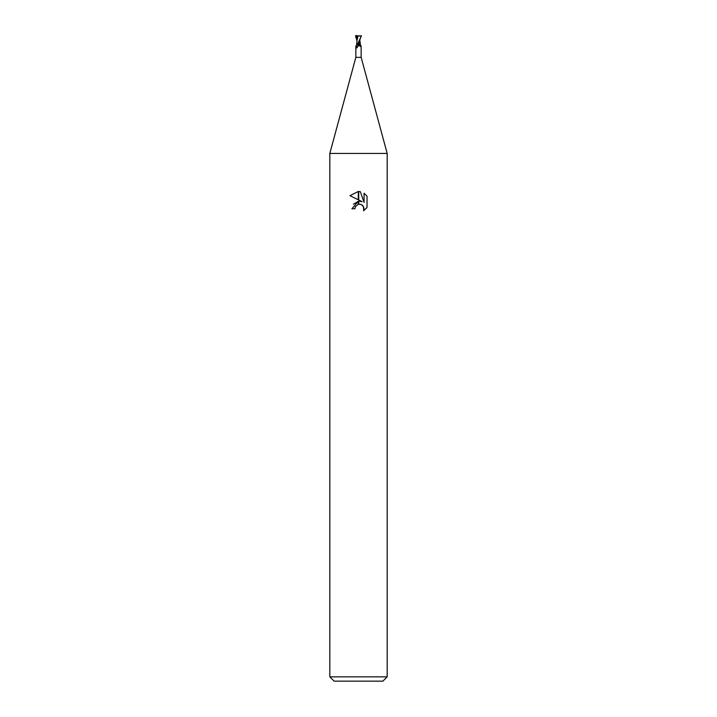 <?xml version="1.0" encoding="UTF-8"?>
<svg xmlns="http://www.w3.org/2000/svg" width="717" height="717" viewBox="0 0 717 717"><rect width="100%" height="100%" fill="white"/><g stroke="black" fill="none" stroke-linecap="round" stroke-linejoin="round"><path stroke-width="1.08" d="M358.5 57.36L361.153 57.36L387.18 153.438L387.18 676.848L329.82 676.848L329.82 153.438L387.18 153.438L329.82 153.438L355.847 57.36L358.5 57.36M361.153 57.36L361.153 46.372L358.366 45.368L358.052 44.454L361.368 35.85L357.514 44.454L358.07 44.454M329.82 676.848L334.122 681.15L382.878 681.15L387.18 676.848M362.157 201.683L358.706 199.98L358.706 191.484L360.346 191.681L364.066 202.382L364.066 193.214L367.023 196.198L367.023 207.518L363.591 210.798L364.075 208.746L362.739 205.51L361.251 204.515L358.706 204.237L358.706 201.217L362.157 201.683L358.706 201.217M354.915 208.772L351.904 208.772L358.294 201.271L358.294 204.327L355.399 206.693L354.915 208.772L355.22 207.096M361.485 204.623L363.734 206.989L363.6 210.789L367.023 207.509M358.294 191.475L358.294 199.783L349.977 195.678L358.294 191.475L349.977 195.678M358.5 201.235L353.4 204.211M355.399 206.693L358.285 204.327M358.5 204.273L360.033 204.202M367.023 196.198L364.066 193.214M360.346 191.681L358.706 191.484M357.156 44.454L357.72 44.902A2.958 2.787 -7.7 0 1 356.331 47.931C355.587 46.381 355.722 45.888 356.725 46.453M355.847 57.36L355.847 46.372L356.627 44.454M357.72 44.902L357.882 46.345L356.824 47.958M357.998 45.798L357.882 46.345M360.275 46.453A3.119 2.94 7.7 0 1 359.235 44.454L360.373 44.454L361.099 46.238M358.5 45.646L358.366 45.368A4.311 4.051 7.7 0 1 358.124 44.454L359.262 44.454L359.898 41.084M359.262 44.454L359.88 44.454L359.988 41.102L360.355 44.454M357.792 36.146L361.476 35.805M357.917 36.173L357.057 40.609M357.792 44.454L357.272 44.454M355.515 35.85L361.341 35.85M356.448 35.393L356.08 37.096L357.308 36.468M355.641 37.266L357.765 36.997M356.994 40.869L355.632 35.85M357.308 37.096L357.308 36.02L357.989 36.182M357.129 37.06L356.985 39.229M357.308 36.02L357.998 35.85M358.5 43.701L358.142 44.454M356.134 35.85L356.152 36.486M356.206 37.051L356.994 40.233M360.006 40.869L360.015 42.052M357.012 41.12L356.645 44.454"/></g></svg>
